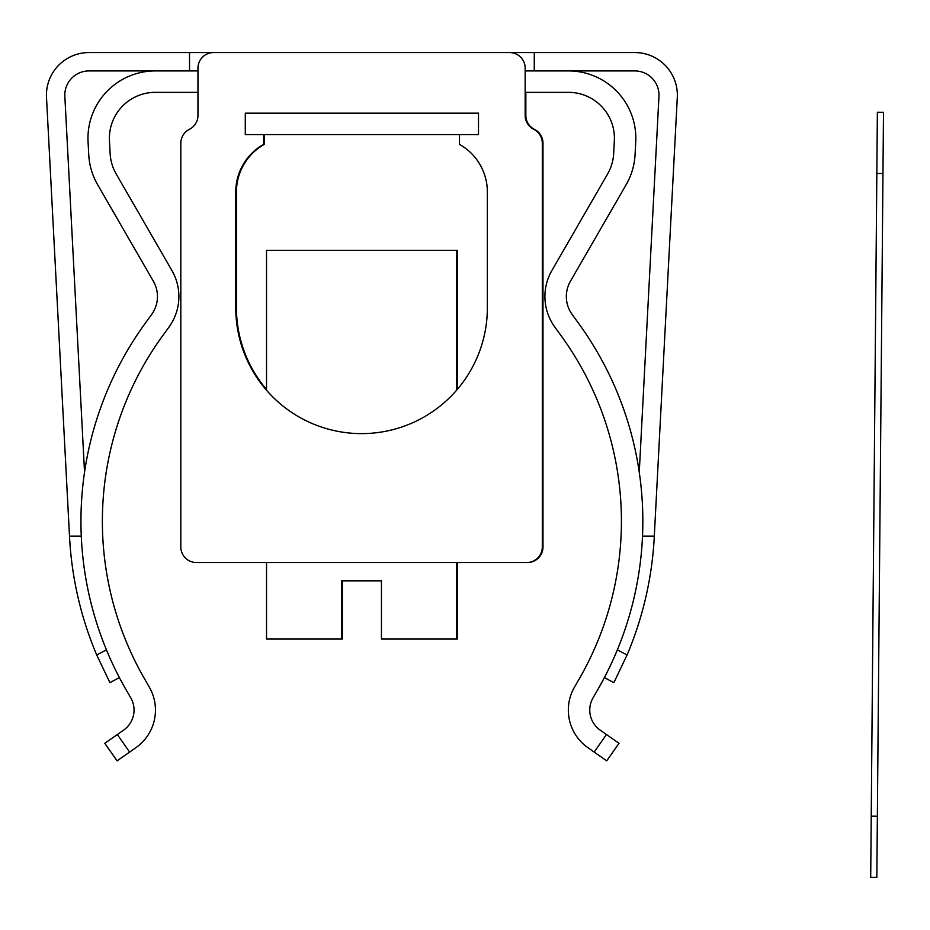 <?xml version="1.0" encoding="UTF-8"?>
<svg xmlns="http://www.w3.org/2000/svg" width="930" height="930" viewBox="0 0 930 930"><rect width="100%" height="100%" fill="white"/><g stroke="black" fill="none" stroke-linecap="round" stroke-linejoin="round"><path stroke-width="1.4" d="M138.117 667.136A315.561 315.561 0 0 1 162.645 335.788A315.561 315.561 0 0 0 144.65 679.051L149.311 687.131A45.907 45.907 0 0 1 135.885 747.685L117.087 760.856L104.799 743.303L123.597 730.143A24.482 24.482 0 0 0 130.758 697.837L126.096 689.769A336.986 336.986 0 0 1 145.312 323.198L151.613 314.514A30.609 30.609 0 0 0 153.357 281.22L97.662 184.744A67.332 67.332 0 0 1 88.734 154.601L88.059 141.779A67.332 67.332 0 0 1 155.298 70.924L197.962 70.924M525.159 70.924L568.497 70.924A67.332 67.332 0 0 1 635.736 141.779L635.074 154.601A67.332 67.332 0 0 1 626.134 184.744L570.439 281.22A30.609 30.609 0 0 0 572.183 314.514L578.483 323.198A336.986 336.986 0 0 1 597.699 689.769L593.038 697.837L597.699 689.769M168.946 327.116L162.645 335.788L168.946 327.116A52.034 52.034 0 0 0 171.922 270.514L116.215 174.026A45.907 45.907 0 0 1 110.124 153.473L109.449 140.663A45.907 45.907 0 0 1 155.298 92.349L197.962 92.349M525.159 92.349L568.497 92.349A45.907 45.907 0 0 1 614.346 140.663L613.672 153.473A45.907 45.907 0 0 1 607.581 174.026A45.907 45.907 0 0 0 613.672 153.473A45.907 45.907 0 0 1 607.581 174.026L551.885 270.514A52.034 52.034 0 0 0 554.85 327.116L561.15 335.788A315.561 315.561 0 0 1 579.146 679.051L574.484 687.131A45.907 45.907 0 0 0 587.911 747.685L594.177 752.079L606.465 734.526L619.008 743.303L606.709 760.856L594.177 752.079M593.038 697.837A24.482 24.482 0 0 0 600.199 730.143L606.465 734.526M88.059 141.779L88.734 154.601M116.215 174.026L171.922 270.514L116.215 174.026A45.907 45.907 0 0 1 110.124 153.473A45.907 45.907 0 0 0 116.215 174.026M151.613 314.514A30.609 30.609 0 0 0 153.357 281.22A30.609 30.609 0 0 1 151.613 314.514A30.609 30.609 0 0 0 153.357 281.22L97.662 184.744M635.074 154.601L635.736 141.779M570.439 281.22A30.609 30.609 0 0 0 572.183 314.514L578.483 323.198L572.183 314.514A30.609 30.609 0 0 1 570.439 281.22A30.609 30.609 0 0 0 572.183 314.514L578.483 323.198M568.497 92.349A45.907 45.907 0 0 1 614.346 140.663M604.442 677.505L600.815 684.248M478.508 113.158L245.288 113.158L245.288 134.583L478.508 134.583L478.508 113.158M568.497 70.924L534.273 70.924L534.273 52.557L634.818 52.557A42.548 42.548 0 0 1 677.296 97.325L654.302 536.157L642.514 536.157L654.302 536.157L654.255 537.11A348.924 348.924 0 0 1 627.064 654.999L613.881 682.655L604.384 677.61M106.439 649.838L96.732 654.999L109.914 682.655L96.732 654.999A348.924 348.924 0 0 1 69.552 537.11L69.494 536.157L81.282 536.157L69.494 536.157L46.5 97.325A42.548 42.548 0 0 1 88.989 52.557L189.522 52.557L189.522 70.924L155.298 70.924M96.732 654.999L109.914 682.655L119.412 677.61M154.845 70.924L88.989 70.924A24.18 24.18 0 0 0 64.844 96.371L84.537 472.242M639.259 472.242L658.963 96.371A24.18 24.18 0 0 0 634.818 70.924L568.951 70.924M224.165 52.557L189.522 52.557M634.818 52.557L499.631 52.557M180.815 143.267L180.815 546.933A15.612 15.612 0 0 0 196.416 562.545L526.706 562.545A15.612 15.612 0 0 0 542.306 546.933L542.306 143.267A15.612 15.612 0 0 0 533.739 129.328A15.612 15.612 0 0 1 525.159 115.401L525.159 68.169A15.612 15.612 0 0 0 509.547 52.557L213.575 52.557A15.612 15.612 0 0 0 197.962 68.169L197.962 115.401A15.612 15.612 0 0 1 189.394 129.328A15.612 15.612 0 0 0 180.815 143.267M263.62 134.583L263.62 144.383A54.486 54.486 0 0 0 235.767 191.906L235.767 307.818A125.794 125.794 0 0 0 361.561 433.613A125.794 125.794 0 0 0 487.355 307.818L487.355 191.906A54.486 54.486 0 0 0 459.501 144.383L459.501 134.583M457.269 389.449L457.269 250.356L266.526 250.356L266.526 390.24M197.102 562.545L266.526 562.545L266.526 639.061L341.67 639.061L341.67 580.913L381.451 580.913L381.451 639.061L457.269 639.061L457.269 562.545M456.595 250.356L456.595 390.24M525.834 92.349L525.834 115.401A15.612 15.612 0 0 0 534.413 129.328A15.612 15.612 0 0 1 542.992 143.267L542.992 546.933A15.612 15.612 0 0 1 527.38 562.545L456.595 562.545L456.595 639.061M579.146 679.051L574.484 687.131M130.758 697.837A24.482 24.482 0 0 1 123.597 730.143M117.331 734.526L129.619 752.079L135.885 747.685M144.65 679.051A315.561 315.561 0 0 1 140.663 671.925M153.055 92.407A45.907 45.907 0 0 1 155.298 92.349M607.581 174.026L551.885 270.514M654.302 536.157L654.255 537.11M69.494 536.157L46.5 97.325M266.526 389.449A125.794 125.794 0 0 1 236.441 307.818L236.441 191.906A54.486 54.486 0 0 1 264.294 144.383L264.294 134.583M341.67 639.061L342.345 639.061L342.345 580.913L381.451 580.913M883.5 112.297L877.374 112.239L883.5 112.297L877.362 816.226L876.827 877.443L870.701 877.385L876.827 877.443M877.362 816.226L871.236 816.18L870.701 877.385M871.236 816.18L876.839 173.457L882.965 173.503M877.374 112.239L876.839 173.457M627.064 654.999L617.357 649.838"/></g></svg>
